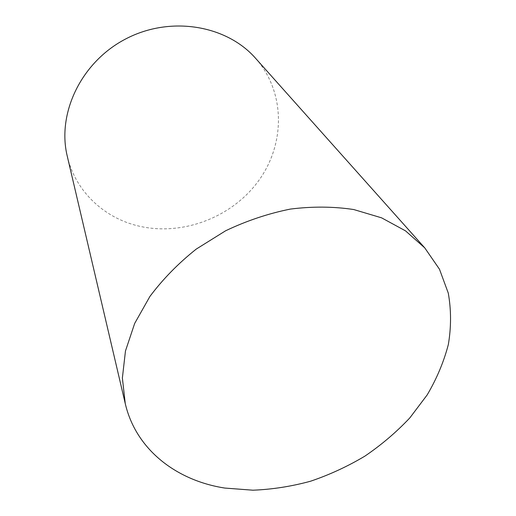 <?xml version="1.0" encoding="UTF-8"?>
<svg xmlns="http://www.w3.org/2000/svg" width="516" height="516" viewBox="0 0 516 516"><rect width="100%" height="100%" fill="white"/><g stroke="black" fill="none" stroke-linecap="round" stroke-linejoin="round"><path stroke-width="0.39" stroke-dasharray="2.58 1.94" d="M67.267 156.206C75.117 190.223 102.355 216.346 135.289 225.189C179.091 237.115 229.678 219.074 257.368 182.432C285.109 145.938 286.393 93.106 255.588 58.302"/><path stroke-width="0.77" d="M224.841 488.065L252.924 490.2C272.171 489.439 291.385 486.446 310.574 481.215C329.498 474.797 347.591 466.445 364.844 456.163C381.408 444.902 396.411 432.137 409.833 417.889L427.145 394.959C436.736 378.712 443.799 361.91 448.333 344.559C451.281 327.105 451.268 309.961 448.281 293.12L439.484 269.236L424.758 247.88L405.499 230.852L381.582 217.836L353.737 209.541C333.53 206.484 312.412 206.329 290.392 209.077C268.255 213.527 246.667 220.758 225.64 230.768L196.28 249.067C178.317 263.347 162.856 279.15 149.892 296.474L134.676 323.422L125.465 350.983L122.376 378.035L125.259 403.583C135.927 449.539 176.337 480.557 224.841 488.065M424.758 247.88L255.588 58.302C226.634 25.226 170.57 15.474 125.872 38.861C81.057 62.01 56.825 113.501 67.267 156.206L125.259 403.583"/></g></svg>

